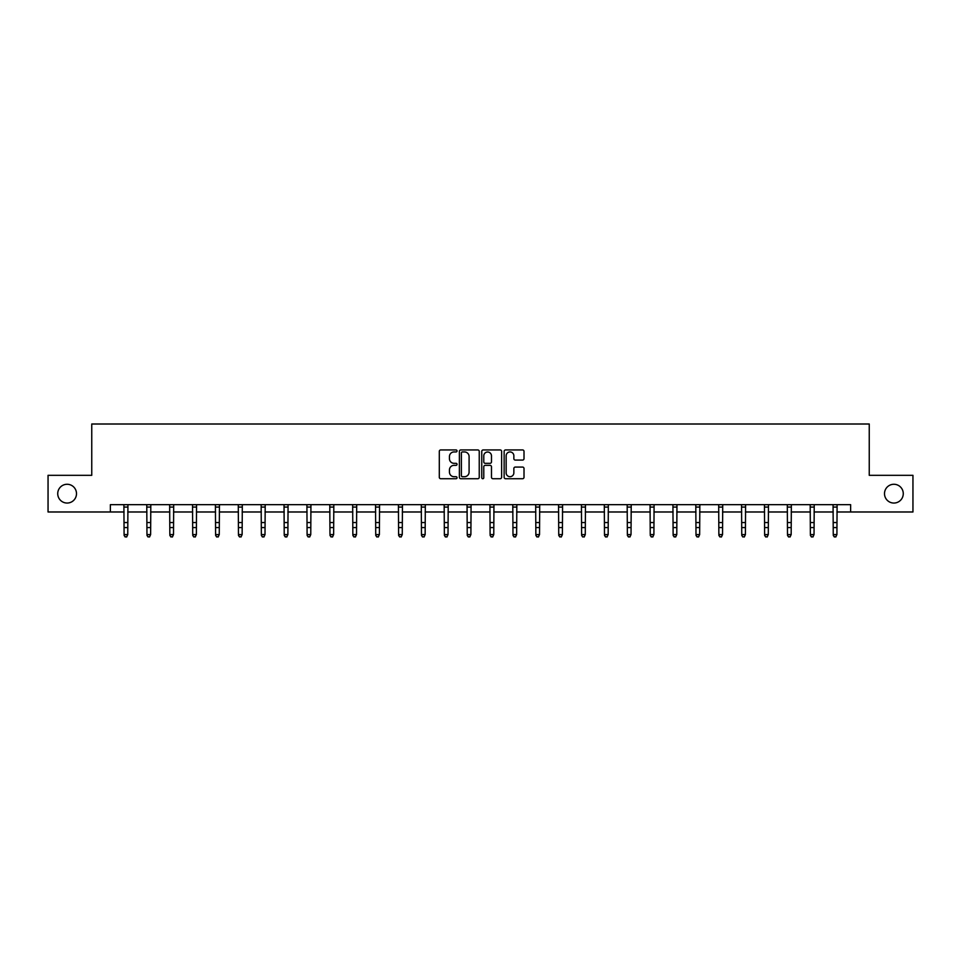 <?xml version="1.0" encoding="UTF-8"?>
<svg xmlns="http://www.w3.org/2000/svg" width="961" height="961" viewBox="0 0 961 961"><rect width="100%" height="100%" fill="white"/><g stroke="black" fill="none" stroke-linecap="round" stroke-linejoin="round"><path stroke-width="1.44" d="M457.04 450.949A1.009 1.009 0 0 0 456.031 449.94L440.739 449.94A1.441 1.441 0 0 0 439.297 451.37L439.297 477.281A1.441 1.441 0 0 0 440.739 478.722L456.031 478.722A1.009 1.009 0 0 0 457.04 477.713A1.009 1.009 0 0 0 456.031 476.704L454.048 476.704A4.601 4.601 0 0 1 449.448 472.103L449.448 469.941A4.601 4.601 0 0 1 454.048 465.34L456.031 465.34A1.009 1.009 0 0 0 457.04 464.331A1.009 1.009 0 0 0 456.031 463.322L454.048 463.322A4.601 4.601 0 0 1 449.448 458.721L449.448 456.559A4.601 4.601 0 0 1 454.048 451.946L456.031 451.946A1.009 1.009 0 0 0 457.04 450.949M884.504 493.654A9.382 9.382 0 0 0 893.886 503.047A9.382 9.382 0 0 0 903.268 493.654A9.382 9.382 0 0 0 893.886 484.272A9.382 9.382 0 0 0 884.504 493.654M57.732 493.654A9.382 9.382 0 0 0 67.114 503.047A9.382 9.382 0 0 0 76.496 493.654A9.382 9.382 0 0 0 67.114 484.272A9.382 9.382 0 0 0 57.732 493.654M522.568 460.079A1.441 1.441 0 0 0 524.009 458.649L524.009 451.37A1.441 1.441 0 0 0 522.568 449.94L505.582 449.94A1.441 1.441 0 0 0 504.141 451.37L504.141 477.281A1.441 1.441 0 0 0 505.582 478.722L522.568 478.722A1.441 1.441 0 0 0 524.009 477.281L524.009 468.5A1.441 1.441 0 0 0 522.568 467.07L515.3 467.07A1.441 1.441 0 0 0 513.859 468.5L513.859 472.86A3.856 3.856 0 0 1 510.003 476.704A3.856 3.856 0 0 1 506.159 472.86L506.159 455.802A3.856 3.856 0 0 1 510.003 451.946A3.856 3.856 0 0 1 513.859 455.802L513.859 458.649A1.441 1.441 0 0 0 515.3 460.079L522.568 460.079M110.371 511.985L48.05 511.985L48.05 475.323L91.751 475.323L91.751 424.005L869.249 424.005L869.249 475.323L912.95 475.323L912.95 511.985L850.629 511.985L850.629 504.657L110.371 504.657L110.371 511.985L124.089 511.985M479.239 451.37A1.441 1.441 0 0 0 477.797 449.94L460.812 449.94A1.441 1.441 0 0 0 459.382 451.37L459.382 477.281A1.441 1.441 0 0 0 460.812 478.722L477.797 478.722A1.441 1.441 0 0 0 479.239 477.281L479.239 451.37M483.203 449.94L500.188 449.94A1.441 1.441 0 0 1 501.618 451.37L501.618 477.281A1.441 1.441 0 0 1 500.188 478.722L492.909 478.722A1.441 1.441 0 0 1 491.479 477.281L491.479 466.782A1.441 1.441 0 0 0 490.038 465.34L485.209 465.34A1.441 1.441 0 0 0 483.779 466.782L483.779 477.713A1.009 1.009 0 0 1 482.77 478.722A1.009 1.009 0 0 1 481.761 477.713L481.761 451.37A1.441 1.441 0 0 1 483.203 449.94M127.753 511.985L146.961 511.985M150.625 511.985L169.833 511.985M173.509 511.985L192.717 511.985M196.38 511.985L215.588 511.985M219.252 511.985L238.46 511.985M242.136 511.985L261.344 511.985M265.008 511.985L284.216 511.985M287.88 511.985L307.1 511.985M310.763 511.985L329.971 511.985M333.635 511.985L352.843 511.985M356.519 511.985L375.727 511.985M379.391 511.985L398.599 511.985M402.263 511.985L421.471 511.985M425.146 511.985L444.354 511.985M448.018 511.985L467.226 511.985M470.89 511.985L490.11 511.985M493.774 511.985L512.982 511.985M516.646 511.985L535.854 511.985M539.529 511.985L558.737 511.985M562.401 511.985L581.609 511.985M585.273 511.985L604.481 511.985M608.157 511.985L627.365 511.985M631.029 511.985L650.237 511.985M653.9 511.985L673.12 511.985M676.784 511.985L695.992 511.985M699.656 511.985L718.864 511.985M722.54 511.985L741.748 511.985M745.412 511.985L764.62 511.985M768.283 511.985L787.491 511.985M791.167 511.985L810.375 511.985M814.039 511.985L833.247 511.985M836.911 511.985L850.629 511.985M462.397 451.946A1.009 1.009 0 0 0 461.388 452.955L461.388 475.707A1.009 1.009 0 0 0 462.397 476.704L464.487 476.704A4.601 4.601 0 0 0 469.088 472.103L469.088 456.559A4.601 4.601 0 0 0 464.487 451.946L462.397 451.946M491.479 455.874A3.856 3.856 0 0 0 487.623 452.018A3.856 3.856 0 0 0 483.779 455.874L483.779 461.881A1.441 1.441 0 0 0 485.209 463.322L490.038 463.322A1.441 1.441 0 0 0 491.479 461.881L491.479 455.874M123.897 504.657L124.089 534.568L127.753 534.568L126.648 536.995L125.182 536.67L126.648 536.995M126.648 536.67L127.753 534.568L127.933 504.657M125.182 536.995L124.089 535.385L125.182 536.67M146.769 504.657L146.961 534.568L150.625 534.568L149.532 536.995L148.066 536.67L149.532 536.995M149.532 536.67L150.625 534.568L150.817 504.657M148.066 536.995L146.961 535.385L148.066 536.67M169.653 504.657L169.833 534.568L173.509 534.568L172.403 536.995L170.938 536.67L172.403 536.995M172.403 536.67L173.509 534.568L173.689 504.657M170.938 536.995L169.833 535.385L170.938 536.67M192.524 504.657L192.717 534.568L196.38 534.568L195.275 536.995L193.81 536.67L195.275 536.995M195.275 536.67L196.38 534.568L196.561 504.657M193.81 536.995L192.717 535.385L193.81 536.67M215.408 504.657L215.588 534.568L219.252 534.568L218.159 536.995L216.693 536.67L218.159 536.995M218.159 536.67L219.252 534.568L219.444 504.657M216.693 536.995L215.588 535.385L216.693 536.67M238.28 504.657L238.46 534.568L242.136 534.568L241.031 536.995L239.565 536.67L241.031 536.995M241.031 536.67L242.136 534.568L242.316 504.657M239.565 536.995L238.46 535.385L239.565 536.67M261.152 504.657L261.344 534.568L265.008 534.568L263.903 536.995L262.437 536.67L263.903 536.995M263.903 536.67L265.008 534.568L265.2 504.657M262.437 536.995L261.344 535.385L262.437 536.67M284.036 504.657L284.216 534.568L287.88 534.568L286.786 536.995L285.321 536.67L286.786 536.995M286.786 536.67L287.88 534.568L288.072 504.657M285.321 536.995L284.216 535.385L285.321 536.67M306.907 504.657L307.1 534.568L310.763 534.568L309.658 536.995L308.193 536.67L309.658 536.995M309.658 536.67L310.763 534.568L310.944 504.657M308.193 536.995L307.1 535.385L308.193 536.67M329.779 504.657L329.971 534.568L333.635 534.568L332.542 536.995L331.077 536.67L332.542 536.995M332.542 536.67L333.635 534.568L333.827 504.657M331.077 536.995L329.971 535.385L331.077 536.67M352.663 504.657L352.843 534.568L356.519 534.568L355.414 536.995L353.948 536.67L355.414 536.995M355.414 536.67L356.519 534.568L356.699 504.657M353.948 536.995L352.843 535.385L353.948 536.67M375.535 504.657L375.727 534.568L379.391 534.568L378.286 536.995L376.82 536.67L378.286 536.995M378.286 536.67L379.391 534.568L379.571 504.657M376.82 536.995L375.727 535.385L376.82 536.67M398.419 504.657L398.599 534.568L402.263 534.568L401.169 536.995L399.704 536.67L401.169 536.995M401.169 536.67L402.263 534.568L402.455 504.657M399.704 536.995L398.599 535.385L399.704 536.67M421.29 504.657L421.471 534.568L425.146 534.568L424.041 536.995L422.576 536.67L424.041 536.995M424.041 536.67L425.146 534.568L425.327 504.657M422.576 536.995L421.471 535.385L422.576 536.67M444.162 504.657L444.354 534.568L448.018 534.568L446.913 536.995L445.448 536.67L446.913 536.995M446.913 536.67L448.018 534.568L448.21 504.657M445.448 536.995L444.354 535.385L445.448 536.67M467.046 504.657L467.226 534.568L470.89 534.568L469.797 536.995L468.331 536.67L469.797 536.995M469.797 536.67L470.89 534.568L471.082 504.657M468.331 536.995L467.226 535.385L468.331 536.67M489.918 504.657L490.11 534.568L493.774 534.568L492.669 536.995L491.203 536.67L492.669 536.995M492.669 536.67L493.774 534.568L493.954 504.657M491.203 536.995L490.11 535.385L491.203 536.67M512.79 504.657L512.982 534.568L516.646 534.568L515.552 536.995L514.087 536.67L515.552 536.995M515.552 536.67L516.646 534.568L516.838 504.657M514.087 536.995L512.982 535.385L514.087 536.67M535.673 504.657L535.854 534.568L539.529 534.568L538.424 536.995L536.959 536.67L538.424 536.995M538.424 536.67L539.529 534.568L539.71 504.657M536.959 536.995L535.854 535.385L536.959 536.67M558.545 504.657L558.737 534.568L562.401 534.568L561.296 536.995L559.831 536.67L561.296 536.995M561.296 536.67L562.401 534.568L562.581 504.657M559.831 536.995L558.737 535.385L559.831 536.67M581.429 504.657L581.609 534.568L585.273 534.568L584.18 536.995L582.714 536.67L584.18 536.995M584.18 536.67L585.273 534.568L585.465 504.657M582.714 536.995L581.609 535.385L582.714 536.67M604.301 504.657L604.481 534.568L608.157 534.568L607.052 536.995L605.586 536.67L607.052 536.995M607.052 536.67L608.157 534.568L608.337 504.657M605.586 536.995L604.481 535.385L605.586 536.67M627.173 504.657L627.365 534.568L631.029 534.568L629.923 536.995L628.458 536.67L629.923 536.995M629.923 536.67L631.029 534.568L631.221 504.657M628.458 536.995L627.365 535.385L628.458 536.67M650.056 504.657L650.237 534.568L653.9 534.568L652.807 536.995L651.342 536.67L652.807 536.995M652.807 536.67L653.9 534.568L654.093 504.657M651.342 536.995L650.237 535.385L651.342 536.67M672.928 504.657L673.12 534.568L676.784 534.568L675.679 536.995L674.214 536.67L675.679 536.995M675.679 536.67L676.784 534.568L676.964 504.657M674.214 536.995L673.12 535.385L674.214 536.67M695.8 504.657L695.992 534.568L699.656 534.568L698.563 536.995L697.097 536.67L698.563 536.995M698.563 536.67L699.656 534.568L699.848 504.657M697.097 536.995L695.992 535.385L697.097 536.67M718.684 504.657L718.864 534.568L722.54 534.568L721.435 536.995L719.969 536.67L721.435 536.995M721.435 536.67L722.54 534.568L722.72 504.657M719.969 536.995L718.864 535.385L719.969 536.67M741.556 504.657L741.748 534.568L745.412 534.568L744.307 536.995L742.841 536.67L744.307 536.995M744.307 536.67L745.412 534.568L745.592 504.657M742.841 536.995L741.748 535.385L742.841 536.67M764.439 504.657L764.62 534.568L768.283 534.568L767.19 536.995L765.725 536.67L767.19 536.995M767.19 536.67L768.283 534.568L768.476 504.657M765.725 536.995L764.62 535.385L765.725 536.67M787.311 504.657L787.491 534.568L791.167 534.568L790.062 536.995L788.597 536.67L790.062 536.995M790.062 536.67L791.167 534.568L791.347 504.657M788.597 536.995L787.491 535.385L788.597 536.67M810.183 504.657L810.375 534.568L814.039 534.568L812.934 536.995L811.468 536.67L812.934 536.995M812.934 536.67L814.039 534.568L814.231 504.657M811.468 536.995L810.375 535.385L811.468 536.67M833.067 504.657L833.247 534.568L836.911 534.568L835.818 536.995L834.352 536.67L835.818 536.995M835.818 536.67L836.911 534.568L837.103 504.657M834.352 536.995L833.247 535.385L834.352 536.67M127.921 504.681L123.909 504.681M127.753 522.544L124.089 522.544M127.753 527.577L124.089 527.577M127.753 507.072L124.089 507.072M150.805 504.681L146.781 504.681M150.625 522.544L146.961 522.544M150.625 527.577L146.961 527.577M150.625 507.072L146.961 507.072M173.677 504.681L169.665 504.681M173.509 522.544L169.833 522.544M173.509 527.577L169.833 527.577M173.509 507.072L169.833 507.072M196.549 504.681L192.536 504.681M196.38 522.544L192.717 522.544M196.38 527.577L192.717 527.577M196.38 507.072L192.717 507.072M219.432 504.681L215.42 504.681M219.252 522.544L215.588 522.544M219.252 527.577L215.588 527.577M219.252 507.072L215.588 507.072M242.304 504.681L238.292 504.681M242.136 522.544L238.46 522.544M242.136 527.577L238.46 527.577M242.136 507.072L238.46 507.072M265.188 504.681L261.164 504.681M265.008 522.544L261.344 522.544M265.008 527.577L261.344 527.577M265.008 507.072L261.344 507.072M288.06 504.681L284.048 504.681M287.88 522.544L284.216 522.544M287.88 527.577L284.216 527.577M287.88 507.072L284.216 507.072M310.932 504.681L306.919 504.681M310.763 522.544L307.1 522.544M310.763 527.577L307.1 527.577M310.763 507.072L307.1 507.072M333.815 504.681L329.791 504.681M333.635 522.544L329.971 522.544M333.635 527.577L329.971 527.577M333.635 507.072L329.971 507.072M356.687 504.681L352.675 504.681M356.519 522.544L352.843 522.544M356.519 527.577L352.843 527.577M356.519 507.072L352.843 507.072M379.559 504.681L375.547 504.681M379.391 522.544L375.727 522.544M379.391 527.577L375.727 527.577M379.391 507.072L375.727 507.072M402.443 504.681L398.431 504.681M402.263 522.544L398.599 522.544M402.263 527.577L398.599 527.577M402.263 507.072L398.599 507.072M425.315 504.681L421.302 504.681M425.146 522.544L421.471 522.544M425.146 527.577L421.471 527.577M425.146 507.072L421.471 507.072M448.198 504.681L444.174 504.681M448.018 522.544L444.354 522.544M448.018 527.577L444.354 527.577M448.018 507.072L444.354 507.072M471.07 504.681L467.058 504.681M470.89 522.544L467.226 522.544M470.89 527.577L467.226 527.577M470.89 507.072L467.226 507.072M493.942 504.681L489.93 504.681M493.774 522.544L490.11 522.544M493.774 527.577L490.11 527.577M493.774 507.072L490.11 507.072M516.826 504.681L512.802 504.681M516.646 522.544L512.982 522.544M516.646 527.577L512.982 527.577M516.646 507.072L512.982 507.072M539.698 504.681L535.685 504.681M539.529 522.544L535.854 522.544M539.529 527.577L535.854 527.577M539.529 507.072L535.854 507.072M562.569 504.681L558.557 504.681M562.401 522.544L558.737 522.544M562.401 527.577L558.737 527.577M562.401 507.072L558.737 507.072M585.453 504.681L581.441 504.681M585.273 522.544L581.609 522.544M585.273 527.577L581.609 527.577M585.273 507.072L581.609 507.072M608.325 504.681L604.313 504.681M608.157 522.544L604.481 522.544M608.157 527.577L604.481 527.577M608.157 507.072L604.481 507.072M631.209 504.681L627.185 504.681M631.029 522.544L627.365 522.544M631.029 527.577L627.365 527.577M631.029 507.072L627.365 507.072M654.081 504.681L650.068 504.681M653.9 522.544L650.237 522.544M653.9 527.577L650.237 527.577M653.9 507.072L650.237 507.072M676.952 504.681L672.94 504.681M676.784 522.544L673.12 522.544M676.784 527.577L673.12 527.577M676.784 507.072L673.12 507.072M699.836 504.681L695.812 504.681M699.656 522.544L695.992 522.544M699.656 527.577L695.992 527.577M699.656 507.072L695.992 507.072M722.708 504.681L718.696 504.681M722.54 522.544L718.864 522.544M722.54 527.577L718.864 527.577M722.54 507.072L718.864 507.072M745.58 504.681L741.568 504.681M745.412 522.544L741.748 522.544M745.412 527.577L741.748 527.577M745.412 507.072L741.748 507.072M768.464 504.681L764.451 504.681M768.283 522.544L764.62 522.544M768.283 527.577L764.62 527.577M768.283 507.072L764.62 507.072M791.335 504.681L787.323 504.681M791.167 522.544L787.491 522.544M791.167 527.577L787.491 527.577M791.167 507.072L787.491 507.072M814.219 504.681L810.195 504.681M814.039 522.544L810.375 522.544M814.039 527.577L810.375 527.577M814.039 507.072L810.375 507.072M837.091 504.681L833.079 504.681M836.911 522.544L833.247 522.544M836.911 527.577L833.247 527.577M836.911 507.072L833.247 507.072"/></g></svg>
